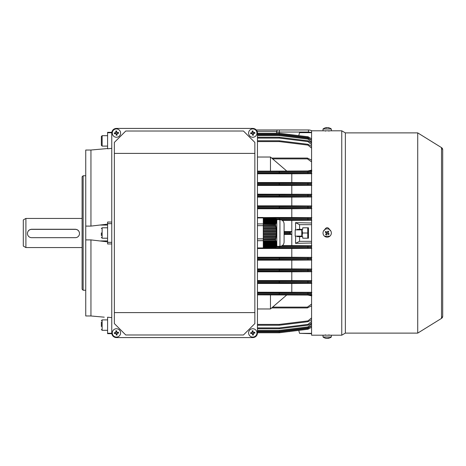 <?xml version="1.0" encoding="UTF-8"?>
<svg xmlns="http://www.w3.org/2000/svg" width="466" height="466" viewBox="0 0 466 466"><rect width="100%" height="100%" fill="white"/><g stroke="black" fill="none" stroke-linecap="round" stroke-linejoin="round"><path stroke-width="0.7" d="M330.202 335.194L324.167 335.194M330.202 230.6C328.186 226.709 326.177 226.709 324.167 230.6C326.177 226.715 328.186 226.715 330.202 230.606M324.534 236.21L329.829 236.21M417.722 333.114L417.722 132.886L441.518 147.623L442.7 149.743A2.499 2.499 -0 0 0 441.518 147.623L441.518 318.377L442.7 316.257A2.499 2.499 180 0 1 441.518 318.377L417.722 333.114L345.358 333.114L341.753 335.194L341.753 130.806L331.343 130.806L331.343 129.012A6.763 6.763 0 0 0 327.959 127.62A6.751 5.441 -90 0 0 327.825 127.608L327.825 127.69M341.753 335.194L311.573 335.194L311.573 130.806L330.202 130.806M345.358 333.114L345.358 132.886L341.753 130.806M417.722 132.886L345.358 132.886M324.167 335.182L325.332 335.112M329.031 335.112L330.202 335.182M116.442 337.588L252.776 337.588A4.683 4.683 0 0 0 257.459 332.905L257.459 133.095A4.683 4.683 0 0 0 252.776 128.412L116.442 128.412A4.683 4.683 0 0 0 111.758 133.095L111.758 332.905A4.683 4.683 0 0 0 116.442 337.588L252.776 337.588M27.465 233.518A4.165 4.159 180 0 0 31.624 237.677L75.335 237.677A4.165 4.159 180 0 0 79.5 233.518A4.165 4.159 180 0 0 75.335 229.359L31.624 229.359A4.165 4.159 180 0 0 27.465 233.518L27.465 233.425C27.71 230.891 29.096 229.499 31.624 229.249L75.335 229.249C77.863 229.499 79.249 230.891 79.5 233.425L79.5 233.518M25.904 247.568L23.3 246.065L23.3 219.935L25.904 218.432L25.904 247.568L82.098 247.568M252.776 128.412L116.442 128.412M111.758 133.095L111.758 332.905M257.459 332.905L257.459 133.095M125.773 131.01L114.362 142.421L114.362 323.579L125.773 334.99L243.444 334.99L254.855 323.579L254.855 142.421L243.444 131.01L125.773 131.01M114.362 312.61L254.855 312.61M254.855 153.39L114.362 153.39M329.643 229.645A4.165 4.165 0 0 0 323.823 230.542A4.165 4.165 0 0 0 324.72 236.355A4.165 4.165 0 0 0 330.54 235.458A4.165 4.165 0 0 0 329.643 229.645M325.577 234.415A6.617 3.309 36.2 0 0 325.944 234.689A6.617 3.309 36.2 0 0 326.317 234.957L327.283 233.641L328.6 234.602A6.617 3.309 -53.8 0 0 329.136 233.868L327.825 232.901L328.786 231.585A6.617 3.309 -143.8 0 0 328.425 231.311A6.617 3.309 -143.8 0 0 328.047 231.043L327.085 232.359L325.769 231.398A6.617 3.309 126.2 0 0 325.227 232.132L326.544 233.099L325.577 234.415M327.493 231.806L328.233 232.348M328.379 233.309L327.837 234.049M326.876 234.194L326.136 233.652M325.984 232.691L326.526 231.952M308.451 132.315L311.573 132.315M308.451 132.449L302.725 132.449L308.451 132.449M311.573 333.685L299.551 333.341L311.573 333.341M298.758 135.618L299.626 132.379L302.725 132.449M299.551 132.659L311.573 132.659M295.671 236.122L295.508 243.334L299.551 241.324L299.626 236.641L302.725 236.641L302.725 238.202L308.451 238.202L308.451 227.798L302.725 227.798L302.725 229.359L299.626 229.359L299.551 224.676L311.573 224.676M299.551 241.324L311.573 241.324M299.626 229.359L297.343 229.359L296.836 229.878M296.836 236.122L297.343 236.641L299.626 236.641M299.551 333.341L298.758 330.382L290.079 331.448L298.758 330.382M299.551 224.676L295.508 222.666L295.671 229.878M295.508 243.334L311.573 243.002M311.573 222.998L295.508 222.666M291.827 231.544L290.516 232.056L290.51 233.938L291.827 234.456L291.798 220.406L311.783 220.284M291.827 234.456L284.097 234.456M311.783 245.716L291.798 245.594L291.798 234.456M311.783 295.887L307.933 295.054L257.459 294.867M307.933 295.054L311.783 295.036M270.466 294.867L270.466 308.97L286.66 295.054M272.639 307.117L307.409 307.117L307.409 307.933L311.573 305.847L307.409 307.933L271.684 307.933M311.783 170.964L270.466 171.133L270.466 157.03L257.459 157.03M270.466 171.133L257.459 171.133M307.933 170.946L311.783 170.113M286.66 170.946L270.466 157.03M284.097 232.056L290.516 232.056L289.677 232.889L284.097 232.889M291.798 231.544L284.097 231.544M291.798 220.406L282.285 220.406M311.783 257.366L291.798 257.249L291.798 248.506L275.505 248.506M263.284 248.506L257.459 248.506M291.798 257.249L257.459 257.249M291.798 245.594L282.285 245.594M291.798 248.506L311.783 248.384M311.783 292.31L257.459 292.217M291.798 292.217L291.798 283.474L257.459 283.474M291.798 283.474L311.783 283.375M311.783 269.016L291.798 268.905L291.798 260.162L257.459 260.162M291.798 268.905L257.459 268.905M291.798 260.162L311.783 260.045M311.783 280.66L291.798 280.561L291.798 271.818L257.459 271.818M291.798 280.561L257.459 280.561M291.798 271.818L311.783 271.713M311.783 217.616L291.798 217.494L291.798 208.751L257.459 208.751M291.798 217.494L275.505 217.494M263.284 217.494L257.459 217.494M291.798 208.751L311.783 208.634M311.783 182.625L291.798 182.526L291.798 173.783L257.459 173.783M291.798 182.526L257.459 182.526M291.798 173.783L311.783 173.69M311.783 194.287L257.459 194.182M291.798 194.182L291.798 185.439L257.459 185.439M291.798 185.439L311.783 185.34M311.783 205.955L291.798 205.838L291.798 197.095L257.459 197.095M291.798 205.838L257.459 205.838M291.798 197.095L311.783 196.984M257.459 207.323L279.309 207.323L257.459 207.265M257.459 195.668L279.309 195.668L257.459 195.615M276.367 218.985L279.309 218.921L276.326 218.921M257.459 270.385L279.309 270.385L257.459 270.332M257.459 258.735L279.309 258.735L257.459 258.677M276.326 247.079L279.309 247.079L276.367 247.015M257.459 140.773L279.262 140.773A0.833 0.833 0 0 1 279.361 140.779L308.043 144.303L311.573 146.341L308.043 144.303L307.944 145.107L279.262 141.582L279.361 140.779M257.459 137.284L279.262 137.284L257.459 137.284M257.459 133.229L279.262 133.229L257.459 133.229M279.361 331.21L279.262 330.411L307.944 326.893L308.043 327.691L311.573 325.647L308.043 327.691L279.361 331.21A0.833 0.833 0 0 1 279.262 331.215L257.459 331.215M257.459 327.913L279.262 327.913L279.262 328.716L257.459 328.716M279.361 325.221L279.262 324.418L307.944 320.893L308.043 321.697L311.573 319.659L308.043 321.697L279.361 325.221A0.833 0.833 0 0 1 279.262 325.227L257.459 325.227M257.459 331.973L279.262 331.973L279.262 332.771L257.459 332.771M279.262 137.284A0.833 0.833 0 0 1 279.361 137.289L308.043 140.808L279.361 137.289A0.833 0.833 0 0 0 279.262 137.284L279.262 138.087L257.459 138.087M311.428 140.167L307.944 137.552L279.262 134.027L279.361 133.235L308.043 136.759L279.361 133.235A0.833 0.833 0 0 0 279.262 133.229L279.262 134.027L257.459 134.027M279.361 332.765L308.043 329.241L279.361 332.765A0.833 0.833 0 0 1 279.262 332.771A0.833 0.833 0 0 0 279.361 332.765A0.833 0.833 0 0 1 279.262 332.771A0.833 0.833 0 0 0 279.361 332.765L279.262 331.973L307.944 328.448L311.428 325.833M279.361 328.711L279.262 327.913L307.944 324.388L308.043 325.192L311.573 323.148L308.043 325.192L279.361 328.711A0.833 0.833 0 0 1 279.262 328.716M311.573 327.202L308.043 329.241L311.573 327.202M311.783 294.693L279.262 294.524L279.361 293.691L311.573 293.801M311.573 293.528L279.361 293.656L279.262 292.823L311.783 292.631M311.783 283.083L279.262 282.874L279.361 282.041L311.573 282.18M311.573 281.843L279.361 281.994L279.262 281.161L311.783 280.928M311.783 271.468L279.262 271.218L279.309 270.385L311.573 270.554M311.573 270.152L279.309 270.332L279.262 269.499L311.783 269.231M311.783 259.847L279.262 259.568L279.309 258.735L311.573 258.921M311.573 258.473L279.309 258.677L279.262 257.844L311.783 257.541M311.783 248.221L279.262 247.912L279.309 247.079L311.573 247.289M311.573 246.805L279.309 247.015L279.262 246.182M279.262 219.818L279.309 218.985L311.573 219.195M311.573 218.711L279.309 218.921L279.262 218.088L311.783 217.779M311.783 208.459L279.262 208.156L279.309 207.323L311.573 207.527M311.573 207.079L279.309 207.265L279.262 206.432L311.783 206.153M311.783 196.769L279.262 196.501L279.309 195.668L311.573 195.848M311.573 195.446L279.309 195.615L279.262 194.782L311.783 194.532M311.783 185.072L279.262 184.839L279.361 184.006L311.573 184.157M311.573 183.82L279.361 183.959L279.262 183.126L311.783 182.917M311.783 173.369L279.262 173.177L279.361 172.344L311.573 172.472M311.573 172.199L279.361 172.309L279.262 171.476L311.783 171.307M307.409 158.067L271.684 158.067L307.409 158.067L311.573 160.153L307.409 158.067L307.409 158.883L272.639 158.883M308.043 140.808L311.573 142.852L308.043 140.808L307.944 141.612L279.262 138.087L279.361 137.289M308.043 138.309L311.573 140.353L308.043 138.309L279.361 134.791L308.043 138.309L307.944 139.107L279.262 135.589L279.361 134.791A0.833 0.833 -178.4 0 0 279.262 134.785A0.833 0.833 179.8 0 1 279.361 134.791M308.043 136.759L311.573 138.798L308.043 136.759L307.944 137.552M270.466 308.97L257.459 308.97M288.792 134.394L289.59 134.394L288.792 134.394M289.59 331.606L288.792 331.606L289.59 331.606M257.459 134.785L279.262 134.785L257.459 134.785M284.097 233.944L290.516 233.944L289.677 232.889M290.079 134.552L289.59 134.394L290.079 134.552M326.544 127.812L326.544 127.608A6.751 5.441 90 0 0 326.41 127.62A6.763 6.763 0 0 0 323.02 129.012L323.02 130.806L331.343 130.806M323.02 129.012L331.343 129.012M326.544 127.608A6.751 3.99 90 0 0 325.577 127.923A6.617 4.625 45.7 0 1 325.944 127.911A6.617 4.625 45.7 0 1 326.317 127.923A6.751 3.99 -90 0 1 327.283 127.608A6.751 5.441 90 0 1 328.6 127.923A6.617 3.39 -54.4 0 1 329.136 127.923A6.751 5.441 -90 0 0 327.959 127.62M327.184 127.62A6.751 3.99 90 0 0 327.085 127.608A6.751 5.441 -90 0 0 326.544 127.69M256.912 332.45A4.165 4.165 0 0 0 252.316 328.769A4.165 4.165 0 0 0 248.634 333.365A4.165 4.165 0 0 0 253.23 337.046A4.165 4.165 0 0 0 256.912 332.45M250.644 332.683A6.617 3.309 83.7 0 0 250.691 333.138A6.617 3.309 83.7 0 0 250.749 333.592L252.368 333.411L252.549 335.031A6.617 3.309 -6.3 0 0 253.457 334.932L253.277 333.312L254.902 333.132A6.617 3.309 -96.3 0 0 254.855 332.677A6.617 3.309 -96.3 0 0 254.797 332.223L253.178 332.404L252.997 330.778A6.617 3.309 173.7 0 0 252.089 330.883L252.269 332.503L250.644 332.683M253.865 332.328L253.964 333.237M253.353 334L252.444 334.099M251.681 333.487L251.582 332.578M252.193 331.815L253.102 331.716M101.355 235.551L101.355 232.901M295.182 236.122L295.182 229.878L295.182 236.122L301.787 236.122M276.321 133.229L277.241 129.973L308.451 129.973A7.287 7.287 0 0 1 311.83 130.806M256.265 129.973L277.241 129.973M256.912 132.635A4.165 4.165 0 0 0 252.316 128.954A4.165 4.165 0 0 0 248.634 133.55A4.165 4.165 0 0 0 253.23 137.231A4.165 4.165 0 0 0 256.912 132.635M250.644 132.868A6.617 3.309 83.7 0 0 250.691 133.323A6.617 3.309 83.7 0 0 250.749 133.777L252.368 133.596L252.549 135.222A6.617 3.309 -6.3 0 0 253.457 135.117L253.277 133.497L254.902 133.317A6.617 3.309 -96.3 0 0 254.855 132.862A6.617 3.309 -96.3 0 0 254.797 132.408L253.178 132.589L252.997 130.969A6.617 3.309 173.7 0 0 252.089 131.068L252.269 132.688L250.644 132.868M253.865 132.513L253.964 133.422M253.353 134.185L252.444 134.284M251.681 133.672L251.582 132.763M252.193 132L253.102 131.901M120.578 332.45A4.165 4.165 0 0 0 115.987 328.769A4.165 4.165 0 0 0 112.306 333.365A4.165 4.165 0 0 0 116.902 337.046A4.165 4.165 0 0 0 120.578 332.45M114.316 332.683A6.617 3.309 83.7 0 0 114.356 333.138A6.617 3.309 83.7 0 0 114.415 333.592L116.04 333.411L116.215 335.031A6.617 3.309 -6.3 0 0 117.129 334.932L116.949 333.312L118.568 333.132A6.617 3.309 -96.3 0 0 118.527 332.677A6.617 3.309 -96.3 0 0 118.469 332.223L116.85 332.404L116.669 330.778A6.617 3.309 173.7 0 0 115.76 330.883L115.935 332.503L114.316 332.683M117.531 332.328L117.636 333.237M117.024 334L116.116 334.099M115.352 333.487L115.253 332.578M115.859 331.815L116.774 331.716M90.946 226.097L90.946 150.029L100.58 149.155L90.946 150.029L85.744 150.029L85.744 226.097L90.946 226.097L107.594 224.146M111.77 132.746L107.594 132.746L107.594 132.315L111.823 132.315M83.14 290.236L82.098 289.2L82.098 176.8L83.14 175.764L83.14 290.236L85.744 290.236M83.14 175.764L85.744 175.764M100.58 149.155L107.594 148.543L100.58 149.155M111.758 223.663L107.594 223.663L107.594 222.032L111.758 222.072M111.758 148.363L107.594 148.794L107.594 132.746M107.594 241.854L90.946 239.903L90.946 315.971L104.25 317.177M90.946 239.903L85.744 239.903L85.744 315.971L90.946 315.971M111.77 333.254L107.594 333.254L107.594 317.206L111.758 317.637M111.758 243.928L107.594 243.968L107.594 242.337L111.758 242.337M85.744 226.097L85.744 239.903M104.099 317.16L100.58 316.845M107.594 333.254L107.594 333.685L111.823 333.685M107.594 223.663L107.594 242.337M331.343 335.194L331.343 336.988L323.02 336.988A6.763 6.763 0 0 0 326.41 338.38A6.751 5.441 90 0 0 326.544 338.392L326.544 338.31M331.343 336.988A6.763 6.763 0 0 1 327.959 338.38A6.751 5.441 -90 0 1 327.825 338.392A6.751 3.99 -90 0 0 328.786 338.077A6.617 4.625 -134.3 0 1 328.425 338.089A6.617 4.625 -134.3 0 1 328.047 338.077A6.751 3.99 90 0 1 327.085 338.392A6.751 5.441 -90 0 1 325.769 338.077A6.617 3.39 125.6 0 1 325.227 338.077A6.751 5.441 90 0 0 326.41 338.38M327.184 338.38A6.751 3.99 -90 0 0 327.283 338.392A6.751 5.441 90 0 0 327.825 338.31M323.823 335.194L323.02 335.194L323.02 336.988M107.594 135.693L102.13 135.693L101.355 136.474L101.355 145.316M101.355 143.901L101.355 142.311M275.686 217.814L275.499 217.482L263.284 217.581L275.552 217.581L275.825 218.047M275.552 217.581L275.79 218.053L263.284 218.286L275.901 218.286L276.181 218.752L275.79 218.053M275.901 218.286L276.082 218.758L263.284 218.991L276.163 218.991L276.454 219.457L276.082 218.758M276.163 218.991L276.286 219.463L263.284 219.696L276.332 219.696L276.629 220.162L276.286 219.463M276.332 219.696L276.39 220.168L263.284 220.401L276.402 220.401L276.705 220.867L276.39 220.168M276.402 220.401L276.396 220.872L263.284 220.872L276.373 221.105L276.676 221.571L276.396 220.872M276.373 221.105L276.303 221.577L263.284 221.577L276.251 221.81L276.542 222.276L276.303 221.577M276.251 221.81L276.111 222.282L263.284 222.282L276.023 222.515L276.315 222.981L276.111 222.282M276.023 222.515L275.825 222.987L263.284 222.987L275.715 223.22L275.988 223.686L275.825 222.987M275.715 223.22L275.493 223.738L263.284 223.738L263.284 224.239L275.592 224.391L275.493 223.738M275.505 224.239L275.499 225.142L263.284 225.142L263.284 225.649L275.825 225.678L275.499 225.142M275.552 225.655L275.79 226.692L263.284 226.692L263.284 227.21L276.181 227.239L275.79 226.692M275.901 227.21L276.082 228.247L263.284 228.247L263.284 228.771L276.454 228.8L276.082 228.247M276.163 228.771L276.286 229.808L263.284 229.808L263.284 230.326L276.629 230.355L276.286 229.808M276.332 230.326L276.39 231.369L263.284 231.369L263.284 231.887L276.705 231.917L276.39 231.369M276.402 231.887L276.396 232.924L263.284 232.924L263.284 233.443L276.676 233.472L276.396 232.924M276.373 233.443L276.303 234.485L263.284 234.485L263.284 235.004L276.542 235.033L276.303 234.485M276.251 235.004L276.111 236.041L263.284 236.041L263.284 236.565L276.315 236.594L276.111 236.041M276.023 236.565L275.825 237.602L263.284 237.602L263.284 238.12L275.988 238.149L275.825 237.602M275.715 238.12L275.493 239.163L263.284 239.163L263.284 239.699L275.592 239.71L275.493 239.163M275.505 239.699L275.499 240.66L257.459 240.706M275.552 241.068L275.79 241.638L263.284 241.638L263.284 241.068L275.552 241.068L275.825 240.637L275.686 240.351L275.499 240.66M275.901 241.924L276.082 242.495L263.284 242.495L263.284 241.924L275.901 241.924L276.07 241.202L275.79 241.638M276.163 242.78L276.286 243.345L263.284 243.345L263.284 242.78L276.163 242.78L276.373 242.058L276.082 242.495M276.332 243.631L276.39 244.201L263.284 244.201L263.284 243.631L276.332 243.631L276.583 242.908L276.286 243.345M276.402 244.487L276.396 245.052L263.284 245.052L263.284 244.487L276.402 244.487L276.693 243.765L276.39 244.201M276.373 245.337L276.303 245.908L263.284 245.908L263.284 245.337L276.373 245.337L276.699 244.621L276.396 245.052M276.251 246.194L276.111 246.764L263.284 246.764L263.284 246.194L276.251 246.194L276.6 245.471L276.303 245.908M276.023 247.05L275.825 247.615L263.284 247.615L263.284 247.05L276.023 247.05L276.402 246.328L276.111 246.764M275.715 247.9L275.488 248.419L263.284 248.419L263.284 247.9L275.715 247.9L276.105 247.184L275.825 247.615M275.488 248.419L263.284 248.419M275.505 248.477L263.284 248.518L275.505 248.477L275.732 248.034L275.493 248.425M275.488 223.645L263.284 223.738M263.284 224.239L263.284 225.142M263.284 222.515L263.284 222.987M263.284 223.22L263.284 223.645M263.284 221.81L263.284 222.282M263.284 221.105L263.284 221.577M263.284 220.401L263.284 220.872M263.284 219.696L263.284 220.168M263.284 218.991L263.284 219.463M263.284 218.286L263.284 218.758M263.284 217.581L263.284 218.053M275.488 239.07L263.284 239.163L275.732 239.186M263.284 239.699L263.284 240.66M263.284 236.565L263.284 237.602M263.284 238.12L263.284 239.07M263.284 235.004L263.284 236.041M263.284 233.443L263.284 234.485M263.284 231.887L263.284 232.924M263.284 230.326L263.284 231.369M263.284 228.771L263.284 229.808M263.284 227.21L263.284 228.247M257.459 225.649L263.284 225.649L263.284 226.692M275.686 248.186L275.499 248.518M275.511 240.637L275.825 240.637M263.284 241.068L263.284 240.718M275.889 241.487L276.181 241.487M275.686 225.16L263.284 225.16M276.07 226.721L263.284 226.721M276.373 228.276L263.284 228.276M276.583 229.837L263.284 229.837M276.693 231.398L263.284 231.398M276.699 232.953L263.284 232.953M276.6 234.515L263.284 234.515M276.402 236.07L263.284 236.07M276.105 237.631L263.284 237.631M275.732 224.152L263.284 224.152M263.284 223.913L257.459 223.913M284.097 240.794L284.097 225.195M284.097 223.855L284.097 242.157C283.852 244.685 282.466 246.077 279.938 246.322L279.938 219.678C282.466 219.929 283.852 221.315 284.097 223.843M279.938 219.678L276.816 219.678L276.816 246.322L279.938 246.322M263.284 217.942L257.459 217.942M263.284 248.058L257.459 248.058M263.284 247.941L257.459 247.941M263.284 238.854L257.459 238.854M101.355 326.515L101.355 322.099M301.787 229.359L301.787 236.641M302.725 227.798L307.758 227.798L307.758 233L302.481 233L302.096 229.359M307.758 233L307.758 238.202L302.725 238.202M302.096 236.641L302.481 233M120.578 132.635A4.165 4.165 0 0 0 115.987 128.954A4.165 4.165 0 0 0 112.306 133.55A4.165 4.165 0 0 0 116.902 137.231A4.165 4.165 0 0 0 120.578 132.635M114.316 132.868A6.617 3.309 83.7 0 0 114.356 133.323A6.617 3.309 83.7 0 0 114.415 133.777L116.04 133.596L116.215 135.222A6.617 3.309 -6.3 0 0 117.129 135.117L116.949 133.497L118.568 133.317A6.617 3.309 -96.3 0 0 118.527 132.862A6.617 3.309 -96.3 0 0 118.469 132.408L116.85 132.589L116.669 130.969A6.617 3.309 173.7 0 0 115.76 131.068L115.935 132.688L114.316 132.868M117.531 132.513L117.636 133.422M117.024 134.185L116.116 134.284M115.352 133.672L115.253 132.763M115.859 132L116.774 131.901M257.459 293.691L279.262 293.691L279.262 294.524L257.459 294.524M307.944 320.893L311.573 317.888M257.459 324.418L279.262 324.418L279.262 325.227M307.409 307.117L311.573 304.077M257.459 171.476L279.262 171.476L279.262 172.309L257.459 172.309M311.573 148.112L307.944 145.107M279.262 140.773L279.262 141.582L257.459 141.582M311.573 161.923L307.409 158.883M257.459 281.161L279.262 281.161L279.262 281.994L257.459 281.994M257.459 282.041L279.262 282.041L279.262 282.874L257.459 282.874M257.459 206.432L279.262 206.432M279.262 208.156L257.459 208.156M257.459 194.782L279.262 194.782M279.262 196.501L257.459 196.501M257.459 183.126L279.262 183.126L279.262 183.959L257.459 183.959M257.459 184.006L279.262 184.006L279.262 184.839L257.459 184.839M257.459 172.344L279.262 172.344L279.262 173.177L257.459 173.177M275.849 218.088L279.262 218.088M311.783 220.133L281.027 219.824M279.262 271.218L257.459 271.218M257.459 269.499L279.262 269.499M279.262 259.568L257.459 259.568M257.459 257.844L279.262 257.844M257.459 292.823L279.262 292.823L279.262 293.656L257.459 293.656M279.262 247.912L275.849 247.912M281.027 246.176L311.783 245.867M311.573 144.617L307.944 141.612M311.573 142.113L307.944 139.107M279.262 134.785L279.262 135.589L257.459 135.589M257.459 330.411L279.262 330.411L279.262 331.215M307.944 326.893L311.573 323.887M307.944 324.388L311.573 321.383M307.944 294.599L307.944 292.735M307.944 282.967L307.944 281.056M307.944 271.329L307.944 269.383M307.944 259.696L307.944 257.71M307.944 248.052L307.944 246.042M307.944 219.958L307.944 217.948M307.944 208.29L307.944 206.304M307.944 196.617L307.944 194.672M307.944 184.944L307.944 183.033M307.944 173.265L307.944 171.401M284.097 233.111L289.677 233.111M307.944 328.448L308.043 329.241M107.594 227.798L102.13 227.798L102.13 238.202L101.355 237.421M310.076 132.315A5.202 5.202 0 0 0 308.451 132.053L279.309 132.053L279.309 133.229M276.915 131.336L257.115 131.336M279.309 129.973L279.309 132.053L276.699 132.053M308.451 132.053L308.451 129.973M107.594 225.072L100.58 225.072M107.594 240.928L100.58 240.928M102.13 135.699L102.13 146.103L101.355 145.322M107.594 319.897L102.13 319.897L102.13 330.307L101.355 329.526M442.7 316.257L442.7 149.743M82.098 218.432L25.904 218.432M325.466 131.167L325.099 130.806M328.903 131.167L329.264 130.806M102.13 227.798L101.355 228.579M107.594 238.202L102.13 238.202M295.182 229.878L301.787 229.878M325.466 334.833L325.099 335.194M328.903 334.833L329.264 335.194M107.594 146.103L102.13 146.103M276.816 219.76L275.773 217.954M276.816 246.24L275.773 248.046M107.594 330.307L102.13 330.307M102.13 319.897L101.355 320.678M308.451 228.189L308.224 227.798M308.451 237.811L308.224 238.202"/></g></svg>
